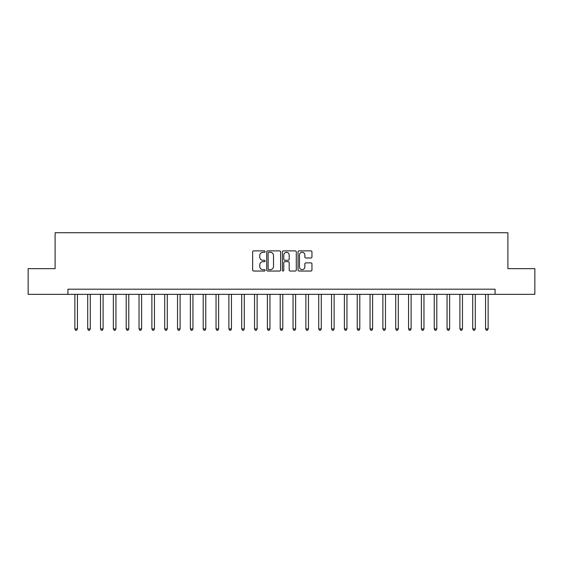<?xml version="1.0" encoding="UTF-8"?>
<svg xmlns="http://www.w3.org/2000/svg" width="563" height="563" viewBox="0 0 563 563"><rect width="100%" height="100%" fill="white"/><g stroke="black" fill="none" stroke-linecap="round" stroke-linejoin="round"><path stroke-width="0.84" d="M265.074 251.591A0.704 0.704 0 0 0 264.364 250.887L253.66 250.887A1.006 1.006 0 0 0 252.653 251.893L252.653 270.036A1.006 1.006 0 0 0 253.66 271.042L264.364 271.042A0.704 0.704 0 0 0 265.074 270.339A0.704 0.704 0 0 0 264.364 269.635L262.984 269.635A3.223 3.223 0 0 1 259.754 266.405L259.754 264.899A3.223 3.223 0 0 1 262.984 261.668L264.364 261.668A0.704 0.704 0 0 0 265.074 260.965A0.704 0.704 0 0 0 264.364 260.261L262.984 260.261A3.223 3.223 0 0 1 259.754 257.038L259.754 255.525A3.223 3.223 0 0 1 262.984 252.294L264.364 252.294A0.704 0.704 0 0 0 265.074 251.591M310.952 257.995A1.006 1.006 0 0 0 311.958 256.981L311.958 251.893A1.006 1.006 0 0 0 310.952 250.887L299.059 250.887A1.006 1.006 0 0 0 298.052 251.893L298.052 270.036A1.006 1.006 0 0 0 299.059 271.042L310.952 271.042A1.006 1.006 0 0 0 311.958 270.036L311.958 263.885A1.006 1.006 0 0 0 310.952 262.879L305.864 262.879A1.006 1.006 0 0 0 304.857 263.885L304.857 266.939A2.695 2.695 0 0 1 302.162 269.635A2.695 2.695 0 0 1 299.467 266.939L299.467 254.997A2.695 2.695 0 0 1 302.162 252.294A2.695 2.695 0 0 1 304.857 254.997L304.857 256.981A1.006 1.006 0 0 0 305.864 257.995L310.952 257.995M67.933 294.336L28.15 294.336L28.15 268.664L55.104 268.664L55.104 232.73L507.896 232.73L507.896 268.664L534.85 268.664L534.85 294.336L495.067 294.336L495.067 289.199L67.933 289.199L67.933 294.336L495.067 294.336M280.62 251.893A1.006 1.006 0 0 0 279.607 250.887L267.721 250.887A1.006 1.006 0 0 0 266.707 251.893L266.707 270.036A1.006 1.006 0 0 0 267.721 271.042L279.607 271.042A1.006 1.006 0 0 0 280.62 270.036L280.62 251.893M283.393 250.887L295.279 250.887A1.006 1.006 0 0 1 296.293 251.893L296.293 270.036A1.006 1.006 0 0 1 295.279 271.042L290.191 271.042A1.006 1.006 0 0 1 289.185 270.036L289.185 262.682A1.006 1.006 0 0 0 288.179 261.668L284.801 261.668A1.006 1.006 0 0 0 283.794 262.682L283.794 270.339A0.704 0.704 0 0 1 283.09 271.042A0.704 0.704 0 0 1 282.38 270.339L282.38 251.893A1.006 1.006 0 0 1 283.393 250.887M268.825 252.294A0.704 0.704 0 0 0 268.122 253.005L268.122 268.924A0.704 0.704 0 0 0 268.825 269.635L270.289 269.635A3.223 3.223 0 0 0 273.512 266.405L273.512 255.525A3.223 3.223 0 0 0 270.289 252.294L268.825 252.294M289.185 255.046A2.695 2.695 0 0 0 286.49 252.351A2.695 2.695 0 0 0 283.794 255.046L283.794 259.254A1.006 1.006 0 0 0 284.801 260.261L288.179 260.261A1.006 1.006 0 0 0 289.185 259.254L289.185 255.046M74.865 294.336L74.865 328.933L77.434 328.933L77.434 294.336M77.434 328.933L76.667 330.27L75.639 330.27L74.865 328.933M87.701 294.336L87.701 328.933L90.27 328.933L90.27 294.336M90.27 328.933L89.496 330.27L88.468 330.27L87.701 328.933M100.538 294.336L100.538 328.933L103.099 328.933L103.099 294.336M103.099 328.933L102.332 330.27L101.305 330.27L100.538 328.933M113.367 294.336L113.367 328.933L115.936 328.933L115.936 294.336M115.936 328.933L115.169 330.27L114.141 330.27L113.367 328.933M126.203 294.336L126.203 328.933L128.772 328.933L128.772 294.336M128.772 328.933L127.998 330.27L126.978 330.27L126.203 328.933M139.04 294.336L139.04 328.933L141.609 328.933L141.609 294.336M141.609 328.933L140.834 330.27L139.807 330.27L139.04 328.933M151.876 294.336L151.876 328.933L154.438 328.933L154.438 294.336M154.438 328.933L153.671 330.27L152.643 330.27L151.876 328.933M164.706 294.336L164.706 328.933L167.274 328.933L167.274 294.336M167.274 328.933L166.507 330.27L165.48 330.27L164.706 328.933M177.542 294.336L177.542 328.933L180.111 328.933L180.111 294.336M180.111 328.933L179.337 330.27L178.309 330.27L177.542 328.933M190.378 294.336L190.378 328.933L192.94 328.933L192.94 294.336M192.94 328.933L192.173 330.27L191.146 330.27L190.378 328.933M203.208 294.336L203.208 328.933L205.776 328.933L205.776 294.336M205.776 328.933L205.009 330.27L203.982 330.27L203.208 328.933M216.044 294.336L216.044 328.933L218.613 328.933L218.613 294.336M218.613 328.933L217.839 330.27L216.818 330.27L216.044 328.933M228.881 294.336L228.881 328.933L231.449 328.933L231.449 294.336M231.449 328.933L230.675 330.27L229.648 330.27L228.881 328.933M241.717 294.336L241.717 328.933L244.279 328.933L244.279 294.336M244.279 328.933L243.512 330.27L242.484 330.27L241.717 328.933M254.546 294.336L254.546 328.933L257.115 328.933L257.115 294.336M257.115 328.933L256.348 330.27L255.321 330.27L254.546 328.933M267.383 294.336L267.383 328.933L269.951 328.933L269.951 294.336M269.951 328.933L269.177 330.27L268.15 330.27L267.383 328.933M280.219 294.336L280.219 328.933L282.781 328.933L282.781 294.336M282.781 328.933L282.014 330.27L280.986 330.27L280.219 328.933M293.049 294.336L293.049 328.933L295.617 328.933L295.617 294.336M295.617 328.933L294.85 330.27L293.823 330.27L293.049 328.933M305.885 294.336L305.885 328.933L308.454 328.933L308.454 294.336M308.454 328.933L307.679 330.27L306.652 330.27L305.885 328.933M318.721 294.336L318.721 328.933L321.283 328.933L321.283 294.336M321.283 328.933L320.516 330.27L319.488 330.27L318.721 328.933M331.551 294.336L331.551 328.933L334.119 328.933L334.119 294.336M334.119 328.933L333.352 330.27L332.325 330.27L331.551 328.933M344.387 294.336L344.387 328.933L346.956 328.933L346.956 294.336M346.956 328.933L346.182 330.27L345.161 330.27L344.387 328.933M357.224 294.336L357.224 328.933L359.792 328.933L359.792 294.336M359.792 328.933L359.018 330.27L357.991 330.27L357.224 328.933M370.06 294.336L370.06 328.933L372.622 328.933L372.622 294.336M372.622 328.933L371.854 330.27L370.827 330.27L370.06 328.933M382.889 294.336L382.889 328.933L385.458 328.933L385.458 294.336M385.458 328.933L384.691 330.27L383.663 330.27L382.889 328.933M395.726 294.336L395.726 328.933L398.294 328.933L398.294 294.336M398.294 328.933L397.52 330.27L396.493 330.27L395.726 328.933M408.562 294.336L408.562 328.933L411.124 328.933L411.124 294.336M411.124 328.933L410.357 330.27L409.329 330.27L408.562 328.933M421.391 294.336L421.391 328.933L423.96 328.933L423.96 294.336M423.96 328.933L423.193 330.27L422.166 330.27L421.391 328.933M434.228 294.336L434.228 328.933L436.797 328.933L436.797 294.336M436.797 328.933L436.022 330.27L435.002 330.27L434.228 328.933M447.064 294.336L447.064 328.933L449.633 328.933L449.633 294.336M449.633 328.933L448.859 330.27L447.831 330.27L447.064 328.933M459.901 294.336L459.901 328.933L462.462 328.933L462.462 294.336M462.462 328.933L461.695 330.27L460.668 330.27L459.901 328.933M472.73 294.336L472.73 328.933L475.299 328.933L475.299 294.336M475.299 328.933L474.532 330.27L473.504 330.27L472.73 328.933M485.566 294.336L485.566 328.933L488.135 328.933L488.135 294.336M488.135 328.933L487.361 330.27L486.333 330.27L485.566 328.933"/></g></svg>
